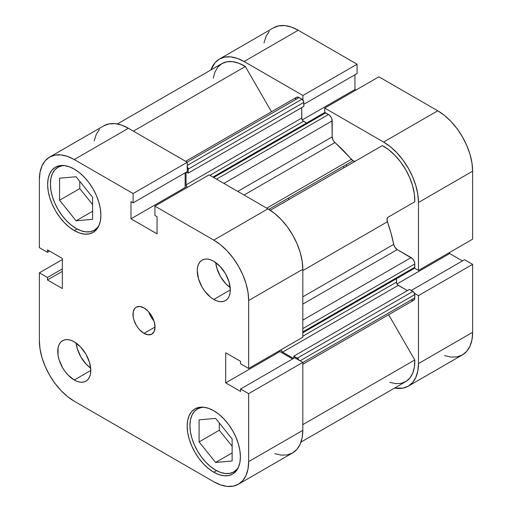<?xml version="1.0" encoding="UTF-8"?>
<svg xmlns="http://www.w3.org/2000/svg" width="512" height="512" viewBox="0 0 512 512"><rect width="100%" height="100%" fill="white"/><g stroke="black" fill="none" stroke-linecap="round" stroke-linejoin="round"><path stroke-width="0.77" d="M236.851 470.131L233.786 471.898L236.979 469.248L238.515 467.11A36.346 20.986 60 0 1 233.786 471.898A36.346 20.986 60 0 1 215.61 470.099A36.346 20.986 60 0 1 191.866 438.074A36.346 20.986 60 0 1 197.44 408.947A36.346 20.986 60 0 1 203.955 407.245M76.09 228.442A36.346 20.986 60 0 1 52.346 196.41A36.346 20.986 60 0 1 57.92 167.29A36.346 20.986 60 0 1 64.429 165.587L61.811 165.843L57.92 167.29L54.72 169.939L52.346 173.696L50.88 178.419L50.387 183.923L50.88 190.003L52.346 196.41L54.72 202.912L57.92 209.254L61.811 215.194L66.253 220.506L71.078 224.979L76.09 228.442A36.346 20.986 60 0 0 94.266 230.24L90.368 231.686L85.926 231.859L81.107 230.765L76.09 228.442M213.779 299.456L230.298 289.914L229.043 281.888L225.459 273.632L220.096 266.4L213.779 261.299A23.366 13.491 60 0 1 229.043 281.888A23.366 13.491 60 0 1 225.459 300.614A23.366 13.491 60 0 1 213.779 299.456L216.998 300.947L220.096 301.651L222.957 301.536L225.459 300.614L227.514 298.906L229.043 296.493L229.984 293.453L230.298 289.914L213.779 299.456A23.366 13.491 60 0 1 198.509 278.867A23.366 13.491 60 0 1 202.093 260.141L200.038 261.843L198.509 264.262L197.574 267.296L197.254 270.835L198.509 278.867L202.093 287.123L204.595 290.938L210.554 297.229L213.779 299.456M74.253 380.006L90.778 370.47L89.517 362.445L85.939 354.182L80.576 346.957L74.253 341.85A23.366 13.491 60 0 1 89.517 362.445A23.366 13.491 60 0 1 85.939 381.165A23.366 13.491 60 0 1 74.253 380.006L77.478 381.504L80.576 382.208L83.437 382.093L85.939 381.165L87.994 379.462L89.517 377.043L90.458 374.01L90.778 370.47L74.253 380.006A23.366 13.491 60 0 1 58.989 359.418A23.366 13.491 60 0 1 62.573 340.698L60.518 342.4L58.989 344.819L58.048 347.853L58.048 355.296L58.989 359.418L62.573 367.674L65.075 371.494L67.93 374.906L74.253 380.006M144.013 333.37L155.034 327.014L154.195 321.664L151.802 316.154L148.23 311.334L144.013 307.936A15.578 8.992 60 0 1 154.195 321.664A15.578 8.992 60 0 1 151.802 334.144A15.578 8.992 60 0 1 144.013 333.37L148.23 334.835L151.802 334.144L154.195 331.398L155.034 327.014L144.013 333.37A15.578 8.992 60 0 1 133.837 319.648A15.578 8.992 60 0 1 136.224 307.162L134.854 308.301L133.21 311.936L133.21 316.896L133.837 319.648L136.224 325.152L137.894 327.693L139.802 329.971L144.013 333.37M213.779 472.218L216.544 470.618L213.779 472.218L218.97 474.63L223.962 475.763L228.563 475.578L232.602 474.086A37.645 21.734 60 0 1 213.779 472.218A37.645 21.734 60 0 1 189.184 439.046A37.645 21.734 60 0 1 194.957 408.883L191.642 411.629L189.184 415.52L187.667 420.416L187.155 426.112L187.667 432.403L189.184 439.046L191.642 445.779L194.957 452.352L198.989 458.502L203.59 464L208.582 468.634L213.779 472.218M213.779 410.746A37.645 21.734 60 0 1 238.368 443.917A37.645 21.734 60 0 1 232.602 474.086L235.91 471.341L238.368 467.443L239.885 462.554L240.397 456.851L239.885 450.56L238.368 443.917L235.91 437.184L232.602 430.618L228.563 424.461L223.962 418.97L218.97 414.336L213.779 410.746L208.582 408.339L203.59 407.206L198.989 407.386L194.957 408.883A37.645 21.734 60 0 1 213.779 410.746M74.253 230.56L77.024 228.96L74.253 230.56L79.45 232.966L84.442 234.106L89.043 233.92L93.075 232.429A37.645 21.734 60 0 1 74.253 230.56A37.645 21.734 60 0 1 49.664 197.389A37.645 21.734 60 0 1 55.43 167.226L52.122 169.971L49.664 173.862L48.147 178.752L47.635 184.454L48.147 190.746L49.664 197.389L52.122 204.122L55.43 210.694L59.469 216.845L64.07 222.342L69.062 226.976L74.253 230.56M74.253 169.088A37.645 21.734 60 0 1 98.848 202.259A37.645 21.734 60 0 1 93.075 232.429L96.39 229.677L98.848 225.786L100.365 220.896L100.877 215.194L100.365 208.902L98.848 202.259L96.39 195.526L93.075 188.96L89.043 182.803L84.442 177.306L79.45 172.678L74.253 169.088L69.062 166.682L64.07 165.542L59.469 165.728L55.43 167.226A37.645 21.734 60 0 1 74.253 169.088M274.739 453.645L281.28 455.136L287.309 454.893L292.595 452.934L296.934 449.338L300.16 444.237L302.144 437.824L302.816 430.355L302.816 362.394L294.733 357.728L240.576 388.998L248.659 393.658L248.659 461.619L247.987 469.094L246.003 475.501L242.778 480.602L238.438 484.205L233.152 486.157L227.123 486.4L220.582 484.915L213.779 481.76L74.253 401.21L67.45 396.506L60.909 390.432L54.874 383.232L49.594 375.168L45.254 366.56L42.029 357.741L40.045 349.037L39.373 340.794L39.373 272.832L47.45 277.498L47.45 279.955L62.323 288.538L62.323 258.438L47.45 249.85L47.45 252.314L39.373 247.648L39.373 179.686L40.045 172.218L42.029 165.805L45.254 160.704L49.594 157.107L54.874 155.149L60.909 154.906L67.45 156.39L74.253 159.546L133.114 193.53L133.114 202.854L130.982 201.626L130.982 218.797L157.05 233.85L157.05 216.678L154.918 215.45L154.918 206.118L213.779 240.102L220.582 244.8L227.123 250.874L233.152 258.074L238.438 266.138L242.778 274.746L246.003 283.571L247.987 292.269L248.659 300.512L248.659 368.474L240.576 363.814L240.576 361.35L225.709 352.768L225.709 382.867L240.576 391.456L240.576 388.998L294.733 357.728L302.816 362.394L302.816 430.355L248.659 461.619L248.659 393.658L302.816 362.394L248.659 393.658L240.576 388.998L240.576 391.456L225.709 382.867L279.866 351.603L279.866 350.458L279.866 351.603L225.709 382.867L225.709 352.768L240.576 361.35L240.576 363.814L248.659 368.474L248.659 300.512L302.816 269.248L302.144 261.005L300.16 252.301L296.934 243.475L292.595 234.867L287.309 226.81L281.28 219.603L274.739 213.536L267.93 208.832L209.075 174.854L154.918 206.118L213.779 240.102L267.93 208.832L209.075 174.854L154.918 206.118L154.918 215.45L157.05 216.678L157.05 233.85L130.982 218.797L185.139 187.526L185.139 172.819L185.139 187.526L130.982 218.797L130.982 201.626L133.114 202.854L187.27 171.59L187.27 162.259L128.41 128.282L121.606 125.126L115.066 123.642L109.03 123.878L103.744 125.837A49.331 28.48 -120 0 1 128.41 128.282L74.253 159.546L133.114 193.53L187.27 162.259L128.41 128.282L74.253 159.546A49.331 28.48 60 0 0 49.594 157.107L103.75 125.837M292.608 358.957L279.866 351.603L292.608 358.957M302.816 337.21L302.816 269.248L302.816 337.21L248.659 368.474L302.816 337.21M186.131 188.102L185.139 187.526L186.131 188.102M99.411 129.44L96.186 134.541L94.202 140.947M213.779 261.299L210.554 259.802L207.456 259.098L204.595 259.213L202.093 260.141A23.366 13.491 60 0 1 213.779 261.299M74.253 341.85L71.034 340.358L67.93 339.654L65.075 339.77L62.573 340.698A23.366 13.491 60 0 1 74.253 341.85M144.013 307.936L139.802 306.47L136.224 307.162A15.578 8.992 60 0 1 144.013 307.936M238.438 484.205L292.595 452.934A49.331 28.48 -120 0 0 302.816 430.355L248.659 461.619A49.331 28.48 60 0 1 238.438 484.205A49.331 28.48 60 0 1 213.779 481.76L74.253 401.21A49.331 28.48 60 0 1 39.373 340.794L39.373 272.832L47.45 277.498L62.323 268.909L47.45 277.498L47.45 279.955L62.323 271.366L47.45 279.955L62.323 288.538L62.323 258.438L47.45 249.85L47.45 252.314L39.373 247.648L39.373 179.686A49.331 28.48 60 0 1 49.594 157.107M39.373 272.832L62.323 259.584L39.373 272.832M248.659 300.512L302.816 269.248A49.331 28.48 -120 0 0 267.93 208.832L213.779 240.102A49.331 28.48 60 0 1 248.659 300.512M79.763 181.299L79.763 188.582L92.614 204.57L79.763 188.582L79.763 181.299M219.283 422.963L219.283 430.24L232.134 446.227L219.283 430.24L219.283 422.963M187.27 171.59L133.114 202.854L133.114 193.53L187.27 162.259L187.27 171.59M47.45 252.314L49.581 251.085L47.45 252.314M148.762 311.917A15.578 8.992 -120 0 0 153.958 320.909L150.912 316.672L148.762 311.917M76.205 343.11A23.366 13.491 -120 0 0 90.662 368.147L86.291 364.307L80.928 357.075L77.35 348.819L76.205 343.11M215.725 262.56A23.366 13.491 -120 0 0 230.182 287.597L225.811 283.75L220.454 276.525L216.87 268.262L215.725 262.56M98.995 225.453A36.346 20.986 60 0 1 94.266 230.24L97.459 227.59L98.995 225.453M76.09 220.794L92.614 219.322L92.614 197.286L76.09 176.736L59.571 178.208L59.571 200.243L79.763 188.582L59.571 200.243L76.09 220.794L92.614 211.258L76.09 220.794L92.614 219.322L92.614 197.286L76.09 176.736L59.571 178.208L59.571 200.243L76.09 220.794M232.134 460.979L232.134 438.944L215.61 418.394L199.091 419.872L199.091 441.901L219.283 430.24L199.091 441.901L215.61 462.451L232.134 452.915L215.61 462.451L232.134 460.979L232.134 438.944L215.61 418.394L199.091 419.872L199.091 441.901L215.61 462.451L232.134 460.979M233.786 471.898L229.888 473.344L225.446 473.517L220.627 472.422L215.61 470.099L210.598 466.637L205.779 462.163L201.331 456.858L197.44 450.918L194.24 444.576L191.866 438.074L190.406 431.661L189.914 425.587L190.406 420.077L191.866 415.36L194.24 411.597L197.44 408.947L201.331 407.501L203.949 407.245M346.925 166.029A103.846 59.955 -120 0 0 345.907 164.864A103.846 59.955 -120 0 1 346.925 166.029M343.155 166.451A103.846 59.955 60 0 1 344.173 167.622M414.541 293.35L418.47 295.616L418.47 363.578L417.798 371.053L415.814 377.459L412.589 382.56L408.256 386.163L402.97 388.122L394.643 388.026A49.331 28.48 60 0 0 408.25 386.163A49.331 28.48 60 0 0 418.47 363.578L472.627 332.314L472.627 264.352L464.55 259.686L411.29 290.438L464.55 259.686L472.627 264.352L418.47 295.616L418.47 363.578L472.627 332.314L472.627 264.352L418.47 295.616L414.541 293.35M219.405 59.066A49.331 28.48 60 0 0 210.982 69.92L215.066 62.662L219.405 59.066L224.691 57.107L230.72 56.864L237.261 58.355L244.07 61.51L302.925 95.488L302.925 100.026L302.925 95.488L357.082 64.224L298.221 30.24L291.418 27.085L284.877 25.6L278.848 25.843L273.562 27.795L219.405 59.066A49.331 28.48 60 0 1 244.07 61.51L302.925 95.488L357.082 64.224L298.221 30.24L244.07 61.51L298.221 30.24A49.331 28.48 -120 0 0 273.562 27.795M324.73 112.614L324.73 108.077L383.59 142.061L390.394 146.765L396.934 152.832L402.97 160.038L408.256 168.096L412.589 176.704L415.814 185.53L417.798 194.227L418.47 202.477L418.47 270.438L414.541 268.166L418.47 270.438L472.627 239.168L472.627 171.206L471.955 162.963L469.971 154.259L466.746 145.44L462.406 136.832L457.126 128.768L451.091 121.568L444.55 115.494L437.747 110.79L378.886 76.813L324.73 108.077L383.59 142.061L437.747 110.79L378.886 76.813L324.73 108.077L324.73 112.614M355.942 90.061L354.95 89.491L354.95 74.778L354.95 89.491L302.246 119.917L354.95 89.491L355.942 90.061M357.082 73.549L357.082 64.224L357.082 73.549L303.821 104.294L357.082 73.549M269.222 31.398L265.997 36.499L264.013 42.906M444.55 355.61L451.091 357.094L457.126 356.851L462.406 354.893L466.746 351.296L469.971 346.195L471.955 339.782L472.627 332.314A49.331 28.48 -120 0 1 462.406 354.893L408.25 386.163M462.419 260.915L449.677 253.562L449.677 252.416L449.677 253.562L396.979 283.987L449.677 253.562L462.419 260.915M418.47 202.477L418.47 270.438L472.627 239.168L472.627 171.206L418.47 202.477L472.627 171.206A49.331 28.48 -120 0 0 437.747 110.79L383.59 142.061A49.331 28.48 60 0 1 418.47 202.477M355.635 160.998L354.445 161.235L353.043 160.742L268.826 209.363L353.043 160.742A5.19 2.995 -120 0 0 355.603 161.018M302.816 296.845L393.702 244.371A116.832 67.45 -120 0 0 387.418 221.747L302.816 270.592L387.418 221.747L387.059 218.95L388.09 217.21L414.771 201.805L414.368 194.157L412.659 186.01L409.715 177.702L405.658 169.594L400.666 162.029L394.944 155.322L388.742 149.766L382.317 145.594L270.278 210.278L382.317 145.594A44.134 25.485 -120 0 1 414.771 201.805L388.09 217.21A5.19 2.995 -120 0 0 387.418 221.747L390.995 233.12L393.702 244.371A5.19 2.995 -120 0 0 397.254 249.581L395.008 247.405L393.702 244.371L302.816 296.845M389.83 382.355L395.827 383.661L401.318 383.334L406.099 381.395L409.971 377.926L412.774 373.062L414.394 366.995L414.771 359.981L388.64 314.72L414.771 359.981L302.816 424.621L414.771 359.981A44.134 25.485 -120 0 1 405.658 381.664L301.018 442.08M411.123 299.987L412.531 300.474L414.176 299.866L414.726 298.65L414.797 294.579L413.664 291.968L409.472 289.389L293.818 356.16L293.818 358.259L293.818 356.16L409.472 289.389L412.96 291.398L297.306 358.176L293.818 356.16L297.306 358.176L412.96 291.398A2.598 1.498 -120 0 1 414.797 294.579L300.077 360.813L414.797 294.579L414.797 297.869L302.816 362.522L414.797 297.869A5.19 2.995 -120 0 1 413.722 300.243L302.816 364.275M407.36 290.605L397.574 284.794L396.576 283.072L396.442 278.714L396.442 282.182L302.816 336.237L396.442 282.182A2.598 1.498 -120 0 0 398.278 285.357L282.618 352.134L280.922 349.843A2.598 1.498 60 0 0 282.618 352.134L293.523 358.426L282.618 352.134L398.278 285.357L407.36 290.605M413.664 268.538L414.656 267.968L414.726 263.078L413.722 260.333L412.531 258.726L397.254 249.581L411.123 257.587L302.816 320.122L411.123 257.587A5.19 2.995 -120 0 1 414.797 263.949L414.797 267.232L302.816 331.891L414.797 267.232A2.598 1.498 -120 0 1 414.259 268.422L302.816 332.768M212.922 177.075L324.371 112.73A2.598 1.498 -120 0 1 325.67 112.858L213.683 177.51L325.67 112.858L328.512 114.502L216.531 179.155L328.512 114.502A5.19 2.995 -120 0 1 332.186 120.864L223.872 183.398L332.186 120.864L332.186 136.883L237.747 191.405L332.186 136.883A5.19 2.995 -120 0 0 334.918 142.56A116.832 67.45 -120 0 1 351.373 159.315L266.771 208.16L351.373 159.315A5.19 2.995 -120 0 0 353.043 160.742L333.824 141.363L332.947 139.91L332.186 136.883L331.904 119.078L331.11 117.242L329.229 114.995L324.966 112.614L323.974 113.19M306.547 123.021L302.848 120.717L301.85 118.995L301.709 107.616L301.709 118.106A2.598 1.498 -120 0 0 303.546 121.286L306.547 123.021M296.544 97.286A5.19 2.995 -120 0 1 299.142 97.542L187.155 162.195L299.142 97.542L301.984 99.187A2.598 1.498 -120 0 1 303.821 102.368L188.166 169.139L188.166 173.165L188.166 169.139L303.821 102.368L303.821 106.394L188.166 173.165L186.349 172.115L188.166 173.165L303.821 106.394L303.68 101.472L301.984 99.187L298.426 97.21L296.544 97.286L185.638 161.318M296.09 97.664L295.539 98.88M117.357 123.974L221.997 63.558A44.134 25.485 -120 0 1 245.338 66.509L133.376 131.149L245.338 66.509L271.469 111.763L245.338 66.509L238.918 63.27L232.71 61.664L226.995 61.76L221.997 63.558L217.946 66.989L214.995 71.891L213.286 78.067M299.002 360.461L297.306 358.176A2.598 1.498 60 0 1 298.886 360.122M187.187 187.494L186.054 184.877L186.054 172.288L186.054 184.877L301.709 118.106L186.054 184.877A2.598 1.498 60 0 0 187.187 187.488M187.27 166.797A2.598 1.498 60 0 1 188.166 169.139L187.034 166.528M334.918 142.56L244.032 195.034L334.918 142.56M302.816 304.102L397.254 249.581L302.816 304.102M302.816 328.602L414.797 263.949L302.816 328.602M209.92 175.341L303.546 121.286L209.92 175.341M301.984 99.187L187.27 165.421L301.984 99.187M289.094 199.418A103.846 59.955 -120 0 0 288.083 198.246M200.506 407.174L197.44 408.947M60.979 165.517L57.92 167.29M97.331 228.474L94.266 230.24"/></g></svg>
